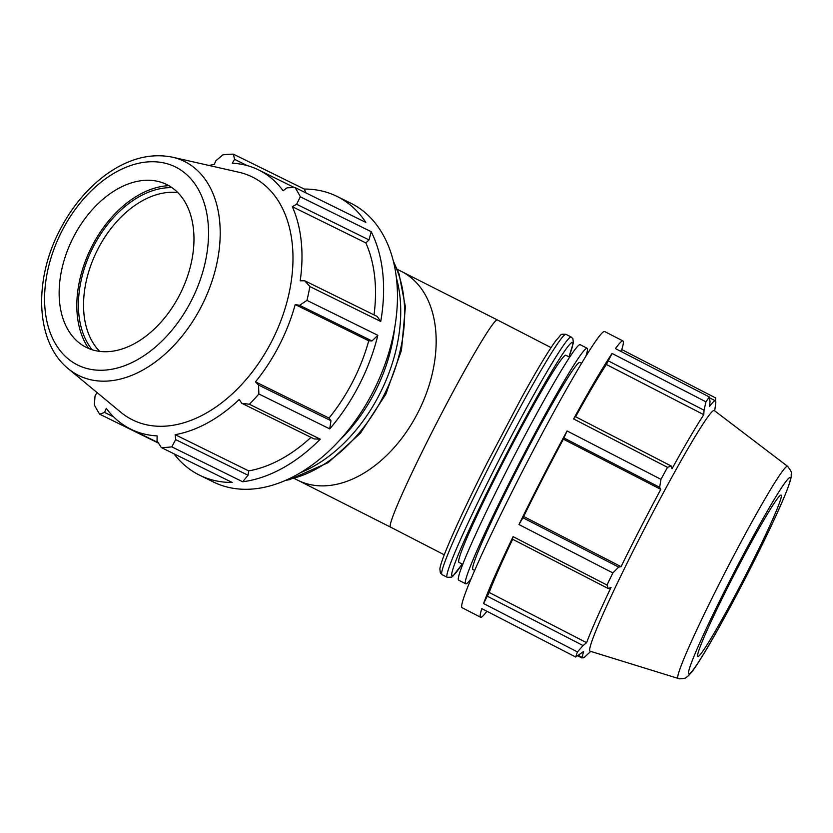 <?xml version="1.0" encoding="UTF-8"?>
<svg xmlns="http://www.w3.org/2000/svg" width="833" height="833" viewBox="0 0 833 833"><rect width="100%" height="100%" fill="white"/><g stroke="black" fill="none" stroke-linecap="round" stroke-linejoin="round"><path stroke-width="1.25" d="M249.369 404.255L241.778 403.287L314.176 438.939L320.247 439.168L249.369 404.255A155.396 103.354 -63.8 0 0 258.855 393.967L329.733 428.88L330.982 420.727L329.014 418.072A144.526 96.128 -63.8 0 0 368.738 340.791L371.987 340.947L377.838 335.293L306.95 300.39A155.396 103.354 -63.8 0 0 309.866 286.542L380.743 321.455L377.141 316.425L304.743 280.773L309.866 286.542M329.733 428.88A155.396 103.354 -63.8 0 0 377.838 335.293M173.91 453.756A155.396 103.354 -63.8 0 0 199.566 475.174A155.396 103.354 -63.8 0 0 232.188 482.463L161.31 447.55A155.396 103.354 -63.8 0 0 171.817 446.852L242.695 481.766L248.057 475.258L248.692 470.905A144.526 96.128 -63.8 0 0 310.98 437.367M242.695 481.766A155.396 103.354 -63.8 0 0 320.247 439.168M374.027 314.895A144.526 96.128 -63.8 0 0 365.864 242.913L369.009 239.914L371.216 231.699L300.328 196.796A155.396 103.354 -63.8 0 0 294.955 187.498L365.843 222.411A155.396 103.354 -63.8 0 0 336.886 196.349A155.396 103.354 -63.8 0 0 304.264 189.06L233.386 154.157A155.396 103.354 -63.8 0 0 222.88 154.855L215.997 160.613L214.237 164.403A144.526 96.128 -63.8 0 0 209.083 165.475M306.055 192.964L304.264 189.06M380.743 321.455A155.396 103.354 -63.8 0 0 371.216 231.699M199.566 475.174L213.456 482.005A155.396 103.354 -63.8 0 0 374.829 388.261A155.396 103.354 -63.8 0 0 350.766 203.19L336.886 196.349M96.992 392.52L95.045 395.956L94.358 404.911A155.396 103.354 -63.8 0 0 99.731 414.209L158.52 443.166M294.33 187.519L258.542 169.89A144.526 96.128 -63.8 0 1 283.116 190.747L287.104 187.8L294.955 187.498M258.542 169.89A144.526 96.128 -63.8 0 0 232.261 163.206L234.604 159.374L247.255 165.6M233.386 154.157L234.604 159.374M715.505 400.902L715.662 397.955L621.762 349.558A155.396 8.944 117.3 0 0 622.969 340.968A155.396 8.944 117.3 0 0 615.452 348.59L709.352 396.977A155.396 8.944 117.3 0 0 705.967 401.85L612.068 353.452A155.396 8.944 117.3 0 0 573.604 418.937L667.504 467.334A155.396 8.944 117.3 0 0 660.965 479.339L567.065 430.953A155.396 8.944 117.3 0 0 518.969 524.54L612.869 572.927A155.396 8.944 117.3 0 0 607.007 585.047L513.107 536.65A155.396 8.944 117.3 0 0 483.556 603.519L577.456 651.906A155.396 8.944 117.3 0 0 575.707 657.029L481.807 608.642A155.396 8.944 117.3 0 0 480.599 617.243A155.396 8.944 117.3 0 0 486.899 611.266M513.107 536.65L512.368 539.128L608.277 588.556L607.007 585.047M512.639 539.274A144.526 8.32 117.3 0 0 489.2 592.482L483.556 603.519M567.065 430.953L563.379 439.178A144.526 8.32 117.3 0 0 523.655 516.47L518.969 524.54M612.068 353.452L606.372 364.49A144.526 8.32 117.3 0 0 575.593 416.76M606.372 364.49L703.781 414.688A144.526 8.32 117.3 0 0 672.012 468.771L671.242 466.043L575.332 416.615L573.604 418.937M621.762 349.558L620.637 351.255M622.969 340.968L604.581 331.492A155.396 8.944 117.3 0 0 548.676 421.477A155.396 8.944 117.3 0 0 462.211 607.757L480.599 617.243M577.831 655.852L582.017 658.008L582.6 657.57M714.704 410.846L715.734 403.057A144.526 8.32 117.3 0 0 715.401 400.829A144.526 8.32 117.3 0 0 709.581 406.327L710.028 401.589L709.352 396.977M608.132 360.793L704.031 410.211L705.967 401.85M704.031 410.211L703.781 414.688M667.504 467.334L671.242 466.043M563.754 437.887L659.663 487.315L660.965 479.339M563.379 439.178L660.798 489.377A144.526 8.32 117.3 0 0 640.535 527.966A144.526 8.32 117.3 0 0 621.074 566.669L618.659 567.096L522.749 517.678M659.663 487.315L660.798 489.377M523.655 516.47L621.074 566.669M612.869 572.927L618.659 567.096M608.277 588.556L611.016 587.452A144.526 8.32 117.3 0 0 586.609 642.68L583.079 645.565L487.18 596.136M489.2 592.482L586.609 642.68M577.456 651.906L583.079 645.565M787.539 466.293L714.235 410.492A135.415 7.789 117.3 0 0 644.024 529.559A135.415 7.789 117.3 0 0 590.18 651.219L679.53 678.843C687.537 678.489 685.538 677.385 688.256 675.938L692.004 671.742C698.252 663.464 707.758 647.824 720.524 624.802L749.669 569.834C764.559 540.502 775.96 516.481 783.895 497.759C787.57 489.096 789.913 482.578 790.923 478.184L791.298 475.935C790.569 472.915 793.745 474.154 787.539 466.293A119.39 6.872 117.3 0 0 725.637 571.271A119.39 6.872 117.3 0 0 678.166 678.531M578.519 655.456L582.996 657.768A144.526 8.32 117.3 0 1 583.6 651.468L575.707 657.029M582.996 657.768A144.526 8.32 117.3 0 0 584.995 656.748L590.743 651.396M569.595 357.159L565.826 355.222A116.547 6.706 117.3 0 0 505.454 457.744A116.547 6.706 117.3 0 0 459.045 562.431L462.815 564.368M734.008 574.968A90.818 5.227 117.3 0 0 697.898 656.56A90.818 5.227 117.3 0 0 744.9 576.655A90.818 5.227 117.3 0 0 781.094 495.114A90.818 5.227 117.3 0 0 734.008 574.968M581.528 363.313L579.799 362.417A116.547 6.706 117.3 0 0 519.417 464.949A116.547 6.706 117.3 0 0 473.019 569.626L474.748 570.522M585.901 356.128A132.499 7.622 117.3 0 0 587.098 348.246L580.122 344.654A132.499 7.622 117.3 0 0 511.483 461.201A132.499 7.622 117.3 0 0 458.733 580.205L465.72 583.798A132.499 7.622 117.3 0 0 471.436 578.248M587.098 348.246A132.499 7.622 117.3 0 0 518.47 464.793A132.499 7.622 117.3 0 0 465.72 583.798M161.31 447.55L157.052 440.844L157.135 435.888A144.526 96.128 -63.8 0 1 130.843 429.193A144.526 96.128 -63.8 0 1 106.27 408.347L104.562 412.418L99.731 414.209M248.057 475.258L175.659 439.605L171.817 446.852M330.982 420.727L258.574 385.075L258.855 393.967M306.95 300.39L299.578 305.294L371.987 340.947M300.328 196.796L296.61 204.262L369.009 239.914M113.652 416.896L104.562 412.418M99.668 351.38A90.818 60.403 116.2 0 1 97.825 249.234A90.818 60.403 116.2 0 1 177.856 192.621M172.014 187.664A94.452 62.819 -63.8 0 0 93.265 246.891A94.452 62.819 -63.8 0 0 92.182 349.766M168.86 185.676A96.597 64.245 -63.8 0 0 92.005 246.204A96.597 64.245 -63.8 0 0 88.673 348.486M68.306 368.727L120.702 412.179A135.415 90.068 -63.8 0 0 273.266 338.24A135.415 90.068 -63.8 0 0 238.873 172.233L172.493 157.187C150.846 152.856 129.021 158.426 107.02 173.91C87.257 188.216 71.242 207.49 58.997 231.73C33.31 281.846 35.954 342.832 68.306 368.727A119.39 79.406 -63.8 0 0 77.032 374.631A119.39 79.406 -63.8 0 0 206.147 296.413A119.39 79.406 -63.8 0 0 172.493 157.187M175.659 439.605L175.159 434.68A144.526 96.128 -63.8 0 0 239.206 399.507L241.778 403.287M258.574 385.075L255.481 381.858A144.526 96.128 -63.8 0 0 295.205 304.566L299.578 305.294M304.743 280.773L300.203 280.815A144.526 96.128 -63.8 0 0 292.331 206.688L296.61 204.262M365.864 242.913L292.331 206.688M368.738 340.791L295.205 304.566M329.014 418.072L255.481 381.858M248.692 470.905L175.159 434.68M73.419 237.218A90.818 60.403 -63.8 0 0 78.427 342.259A90.818 60.403 -63.8 0 0 179.699 294.767A90.818 60.403 -63.8 0 0 157.676 181.334A90.818 60.403 -63.8 0 0 73.419 237.218M390.542 527.122L298.152 480.412A116.547 77.521 -63.8 0 0 417.843 412.783A116.547 77.521 -63.8 0 0 402.912 272.214A116.547 77.521 -63.8 0 0 401.142 271.298L497.322 319.924A116.547 6.706 117.3 0 0 497.197 319.882A116.547 6.706 117.3 0 0 436.95 422.446A116.547 6.706 117.3 0 0 390.542 527.122L444.26 554.809M462.169 564.035A131.562 7.57 -62.7 0 1 452.309 575.822A131.562 7.57 -62.7 0 1 504.548 457.609A131.562 7.57 -62.7 0 1 568.949 356.836M568.981 356.847L573.375 342.811L572.865 338.656L571.146 336.99A135.196 7.778 117.3 0 0 501.112 455.911A135.196 7.778 117.3 0 0 447.279 577.342L451.517 577.154L452.829 576.228L462.2 564.056M565.951 334.314C559.401 334.075 562.452 333.762 556.329 340.051C548.916 349.985 537.316 369.227 521.531 397.778L486.92 463.325C467.927 500.935 454.12 530.371 445.509 551.623C442.281 559.651 440.397 565.378 439.866 568.824L440.355 572.958L442.094 574.666A135.196 7.778 -62.7 0 1 495.916 453.235A135.196 7.778 -62.7 0 1 565.951 334.314L571.146 336.99M732.832 574.791A110.445 6.352 -62.7 0 1 789.923 477.601A110.445 6.352 -62.7 0 1 746.076 576.832A110.445 6.352 -62.7 0 1 688.974 674.022A110.445 6.352 -62.7 0 1 732.832 574.791M300.557 472.623A135.196 89.922 -63.8 0 0 396.425 277.951M394.623 328.285A131.562 87.507 116.2 0 1 339.354 440.522M393.77 262.759A135.196 89.922 116.2 0 1 384.95 393.249A135.196 89.922 116.2 0 1 286.885 479.777M61.944 231.001A110.445 73.46 116.2 0 1 177.033 167.777A110.445 73.46 116.2 0 1 191.184 300.984A110.445 73.46 116.2 0 1 76.084 364.208A110.445 73.46 116.2 0 1 61.944 231.001M709.477 397.778L715.401 400.829M442.094 574.666L447.279 577.342M497.322 319.924L551.04 347.6M393.405 261.291L399.08 273.984L405.4 306.867L401.464 350.329L385.856 394.165L360.397 433.212L328.16 462.648L289.499 479.662L285.5 480.391M158.218 442.677L130.843 429.193M401.142 271.298L397.299 269.413M298.152 480.412L294.309 478.527"/></g></svg>
